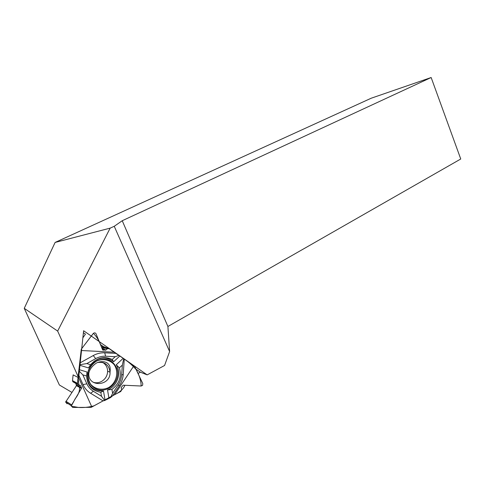 <?xml version="1.0" encoding="UTF-8"?>
<svg xmlns="http://www.w3.org/2000/svg" width="485" height="485" viewBox="0 0 485 485"><rect width="100%" height="100%" fill="white"/><g stroke="black" fill="none" stroke-linecap="round" stroke-linejoin="round"><path stroke-width="0.73" d="M102.741 362.477C105.869 364.435 107.5 367.339 107.634 371.195C107.452 375.748 105.378 379.185 101.407 381.519C98.673 382.907 95.915 383.156 93.126 382.253M57.654 331.085L24.25 308.339L55.114 242.439L110.15 228.132L57.654 331.085L78.637 377.724L73.12 374.881L72.507 380.64L77.545 383.362L78.036 377.409L78.916 385.048C80.468 389 79.249 393.529 75.26 398.646L71.234 406.175L78.534 407.461C83.778 407.776 88.913 407.236 93.926 405.842L114.26 394.845C119.728 392.304 123.293 389.115 124.954 385.272L141.153 386.024L123.16 385.193L121.159 387.582L121.68 389.964L120.723 391.528L112.732 395.669L110.55 397.567L104.699 400.507L103.081 400.889L91.222 407.345L72.689 407.448L71.21 405.672L65.627 402.053L67.106 403.811M75.854 383.52L76.442 385.666L65.627 402.053M77.927 384.514L77.545 383.362L72.507 380.64L72.871 381.762L78.594 385.011L80.546 385.539L81.601 388.085L71.21 405.672M72.871 381.762L78.049 384.714M108.925 398.082L107.531 389.922C117.297 386.321 121.862 372.995 116.23 364.799L119.389 367.848L122.353 365.078L123.736 358.682L115.86 353.371L104.718 352.807C100.734 352.631 96.915 353.547 93.259 355.547L80.219 362.798M123.736 358.682L134.763 366.63L142.772 383.568L142.614 385.302L141.153 386.024C141.093 380.883 139.419 375.378 136.127 369.528C131.999 364.902 127.779 361.234 123.475 358.524L109.137 348.648L101.838 347.957C99.819 341.919 97.018 337.039 93.429 333.31L81.286 349.164L78.109 376.542M102.08 348.551L106.069 349.994L107.136 348.794L109.107 348.624L115.86 353.371M106.069 349.994L103.105 350.134L102.577 349.764L96.036 333.765C95.248 332.619 94.29 332.564 93.162 333.595L81.729 348.588M108.664 348.472L103.075 346.502L101.444 347.005M83.408 332.71L85.463 334.135L82.868 337.821M78.649 377.639L91.841 406.97M79.322 371.267L82.838 374.869L86.851 383.817C88.3 386.994 90.483 389.485 93.381 391.286L90.586 393.256L103.081 400.889M90.586 393.256C87.233 391.177 84.711 388.303 83.026 384.635L78.885 375.414M112.732 395.669L119.304 385.817C121.602 382.325 122.905 378.536 123.208 374.456L124.263 359.203M110.55 397.567L112.605 393.341L119.067 383.568L120.626 380.119L121.602 375.736L122.353 365.078M107.531 389.922L111.938 389.425L112.605 393.341M82.838 374.869L86.609 376.008C87.233 385.339 91.968 390.771 100.813 392.316L103.487 390.971L105.063 400.167M86.609 376.008L87.003 372.013L79.485 369.728M86.609 376.336C88.009 386.327 93.635 391.201 103.487 390.971M123.172 358.336L116.23 364.799M79.952 365.314L88.446 367.915L90.592 364.708C96.976 357.609 104.19 355.857 112.229 359.458L113.623 361.749L119.813 356.008M113.623 361.749C107.5 356.99 100.941 356.857 93.938 361.355M96.673 360.785C92.884 362.816 90.192 365.878 88.609 369.964C84.796 379.858 92.326 390.764 102.353 390.079C112.356 389.704 120.183 378.27 117.043 368.849C113.011 359.864 106.221 357.178 96.673 360.785M100.813 392.316L101.492 396.257L104.699 400.507M93.381 391.286L101.492 396.257M119.389 367.848C121.844 376.512 119.365 383.702 111.938 389.425M114.163 352.189L81.522 350.528M90.574 364.726L86.821 363.574L95.691 358.615C98.855 356.875 102.165 356.081 105.621 356.226L115.218 356.693L119.049 355.359M115.218 356.693L112.229 359.458M86.821 363.574L80.025 364.665M114.66 394.626L133.842 365.854M71.901 392.395L59.37 384.987L24.25 308.339M110.15 228.132L114.248 226.295L169.623 351.558L167.907 326.478L460.75 159.001L431.153 77.521L371.286 98.188L55.114 242.439M78.637 377.724L83.62 330.752L147.173 374.875L164.567 365.49L169.623 351.558M135.939 369.121L140.377 372.195L147.173 374.875M140.377 372.195L137.995 373.468M431.153 77.521L122.238 220.723L167.907 326.478M122.238 220.723L114.248 226.295M77.018 383.526L76.751 382.926M100.425 344.508L103.535 346.66M97.521 362.489C104.905 361.586 109.076 364.835 110.046 372.25C110.659 386.539 87.536 387.709 88.84 373.123C89.628 369.376 92.15 366.017 96.412 363.041C103.687 359.627 108.307 363.411 108.482 364.259C109.986 365.551 110.507 368.212 110.046 372.25L107.634 371.195M76.442 385.666L81.48 388.449M65.936 401.234L71.495 404.811M76.515 384.981L81.541 387.739M79.837 385.157L80.546 385.539M77.63 383.853L72.586 381.119M102.753 350.006L103.105 350.134M102.305 349.097L105.475 350.255M101.601 346.817L107.136 348.794M102.383 346.46L107.955 348.436M118.273 384.86L119.304 385.817M86.851 383.817L83.026 384.635M96.576 361.07C102.923 358.294 109.846 359.737 114.151 364.665C119.237 371.928 116.497 382.986 108.404 387.691C102.123 390.564 95.127 389.249 90.701 384.308C88.385 380.482 87.567 376.251 88.252 371.601C89.877 367.151 92.647 363.641 96.576 361.07M105.621 356.226L104.718 352.807M95.691 358.615L93.259 355.547M121.668 374.996L123.208 374.456M81.601 388.085L76.569 385.314M95.327 361.561L96.594 360.84C106.033 357.287 112.847 359.955 117.043 368.849"/></g></svg>
